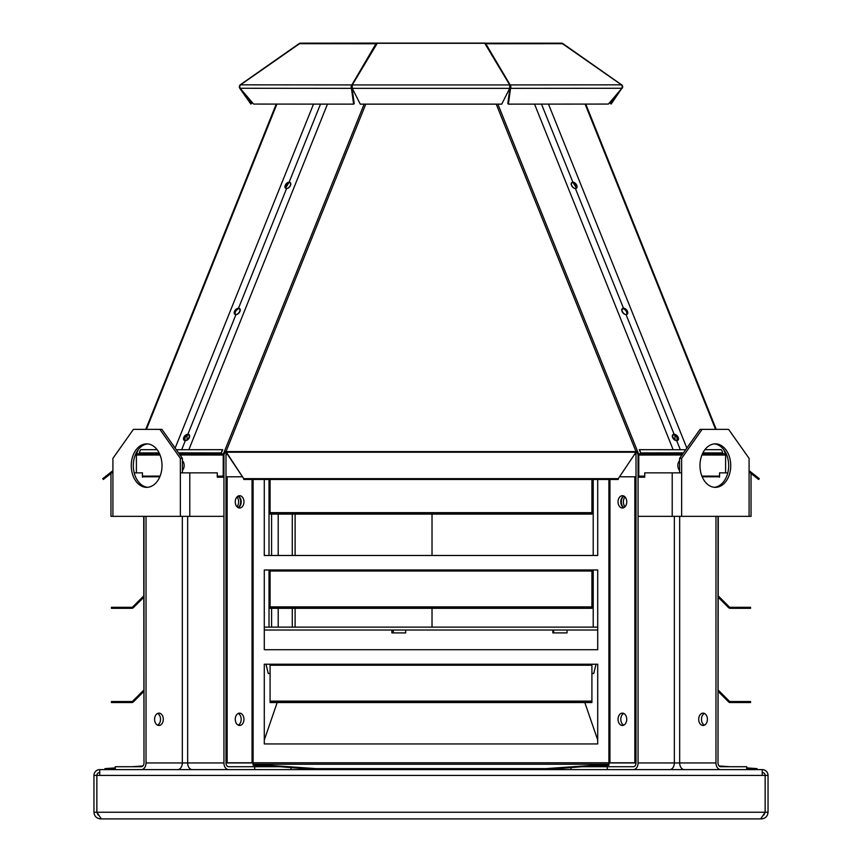 <?xml version="1.0" encoding="UTF-8"?>
<svg xmlns="http://www.w3.org/2000/svg" width="862" height="862" viewBox="0 0 862 862"><rect width="100%" height="100%" fill="white"/><g stroke="black" fill="none" stroke-linecap="round" stroke-linejoin="round"><path stroke-width="1.29" d="M145.775 429.362L276.239 104.076M136.401 472.861L136.39 455.039A2.467 1.746 -90.1 0 1 136.616 453.821L137.629 451.3A2.467 0.862 -158.1 0 0 137.047 451.408M159.114 452.895L139.396 452.916A6.67 4.719 -90 0 1 140.7 449.673L157.121 449.695M110.961 473.475L103.354 479.455L102.718 478.658L112.911 470.652M136.972 452.927L136.508 452.334M241.942 476.783L225.995 476.783L225.995 451.979L225.101 451.807L224.088 454.328A1.455 1.024 90.1 0 0 223.948 455.039L223.937 476.136L217.278 476.126M644.722 476.126L638.063 476.136L638.052 455.039A1.455 1.024 -90.1 0 0 637.912 454.328L636.899 451.807L636.005 451.979L636.005 476.783L620.058 476.783M290.322 182.83A3.62 2.23 -51.2 0 0 289.751 182.712A3.62 2.23 -51.2 0 0 286.496 184.921A3.62 2.23 -51.2 0 0 286.022 188.39M239.614 308.876A3.62 2.23 -51.2 0 0 239.119 308.768A3.62 2.23 -51.2 0 0 235.919 311.01A3.62 2.23 -51.2 0 0 235.466 314.436M188.907 434.922A3.62 2.23 -51.2 0 0 188.487 434.814A3.62 2.23 -51.2 0 0 185.33 437.099A3.62 2.23 -51.2 0 0 184.91 440.482M111.748 472.861L112.911 471.934M135.657 454.08L136.907 453.1M178.52 452.862L221.405 452.916A6.67 4.719 90 0 1 222.708 449.673L176.311 449.727M175.148 448.089L313.52 104.108M365.768 104.14L225.995 451.602A2.467 0.862 -158.1 0 0 224.476 451.3L225.101 451.807M636.899 451.807L637.524 451.3A2.467 0.862 158.1 0 0 636.005 451.602L496.232 104.14M575.978 188.39A3.62 2.23 51.2 0 0 575.504 184.921A3.62 2.23 51.2 0 0 572.249 182.712A3.62 2.23 51.2 0 0 571.678 182.83M626.534 314.436A3.62 2.23 51.2 0 0 626.081 311.01A3.62 2.23 51.2 0 0 622.881 308.768A3.62 2.23 51.2 0 0 622.386 308.876M677.09 440.482A3.62 2.23 51.2 0 0 676.67 437.099A3.62 2.23 51.2 0 0 673.513 434.814A3.62 2.23 51.2 0 0 673.093 434.922M724.953 451.408A2.467 0.862 158.1 0 0 724.371 451.3L725.384 453.821A2.467 1.746 90.1 0 1 725.61 455.039L725.599 472.861M187.043 435.364L187.043 439.879L187.043 435.364M674.957 439.879L674.957 435.364L674.957 439.879M289.751 182.712L289.126 182.216A3.62 2.23 -51.2 0 0 285.71 184.694A3.62 2.23 -51.2 0 0 285.678 188.185A3.62 2.23 -51.2 0 0 286.593 188.509A3.62 2.23 -51.2 0 0 290.117 186.127A3.62 2.23 -51.2 0 0 290.214 182.539A3.62 2.23 -51.2 0 0 289.126 182.216A3.62 2.23 -51.2 0 0 285.602 184.597A3.62 2.23 -51.2 0 0 285.505 188.185A3.62 2.23 -51.2 0 0 286.593 188.509A3.62 2.23 -51.2 0 0 290.009 186.03A3.62 2.23 -51.2 0 0 290.041 182.539A3.62 2.23 -51.2 0 0 289.126 182.216L285.505 188.185L286.593 188.509L238.494 308.262A3.62 2.23 -51.2 0 0 235.121 310.783A3.62 2.23 -51.2 0 0 235.121 314.231A3.62 2.23 -51.2 0 0 235.962 314.555A3.62 2.23 -51.2 0 0 239.539 312.216A3.62 2.23 -51.2 0 0 239.658 308.585A3.62 2.23 -51.2 0 0 238.494 308.262A3.62 2.23 -51.2 0 0 234.917 310.6A3.62 2.23 -51.2 0 0 234.798 314.231A3.62 2.23 -51.2 0 0 235.962 314.555A3.62 2.23 -51.2 0 0 239.334 312.033A3.62 2.23 -51.2 0 0 239.345 308.585A3.62 2.23 -51.2 0 0 238.494 308.262L234.507 311.408L234.798 314.231L235.962 314.555L187.862 434.319A3.62 2.23 -51.2 0 0 184.543 436.883A3.62 2.23 -51.2 0 0 184.565 440.277A3.62 2.23 -51.2 0 0 185.341 440.59A3.62 2.23 -51.2 0 0 188.95 438.305A3.62 2.23 -51.2 0 0 189.101 434.631A3.62 2.23 -51.2 0 0 187.862 434.319A3.62 2.23 -51.2 0 0 184.242 436.603A3.62 2.23 -51.2 0 0 184.102 440.277A3.62 2.23 -51.2 0 0 185.341 440.59A3.62 2.23 -51.2 0 0 188.659 438.036A3.62 2.23 -51.2 0 0 188.638 434.631A3.62 2.23 -51.2 0 0 187.862 434.319L183.8 437.454L184.102 440.277L185.341 440.59L181.677 449.716M239.119 308.768L238.494 308.262L239.658 308.585M188.487 434.814L187.862 434.319L189.101 434.631M222.708 449.673L221.405 452.916M364.13 104.14L223.463 453.821L187.216 453.778L187.593 452.852L187.011 454.683L179.813 454.996M188.843 449.727L327.463 104.119L188.853 449.716M160.106 476.104L142.445 476.126L160.106 476.104M224.088 454.328L223.463 453.821A2.467 1.746 90.1 0 0 223.236 455.039L223.226 476.136M221.275 476.126L221.275 476.783L223.323 476.783L223.323 476.136M225.995 451.602L243.73 478.658L618.269 478.658L636.005 452.205L636.005 451.602L225.995 451.602M243.73 478.658L225.995 452.205L636.005 452.205L618.269 478.658M638.774 476.136L638.764 455.039A2.467 1.746 -90.1 0 0 638.537 453.821L497.87 104.14M627.202 314.231L627.202 314.231A3.62 2.23 51.2 0 0 627.083 310.6A3.62 2.23 51.2 0 0 623.506 308.262L622.342 308.585A3.62 2.23 51.2 0 0 622.461 312.216A3.62 2.23 51.2 0 0 626.038 314.555A3.62 2.23 51.2 0 0 627.202 314.231L627.493 311.408L623.506 308.262A3.62 2.23 51.2 0 0 622.655 308.585A3.62 2.23 51.2 0 0 622.666 312.033A3.62 2.23 51.2 0 0 626.038 314.555A3.62 2.23 51.2 0 0 626.879 314.231A3.62 2.23 51.2 0 0 626.879 310.783A3.62 2.23 51.2 0 0 623.506 308.262L575.407 188.509A3.62 2.23 51.2 0 0 576.495 188.185A3.62 2.23 51.2 0 0 576.398 184.597A3.62 2.23 51.2 0 0 572.874 182.216L571.786 182.539A3.62 2.23 51.2 0 0 571.883 186.127A3.62 2.23 51.2 0 0 575.407 188.509L576.495 188.185L572.874 182.216A3.62 2.23 51.2 0 0 571.959 182.539A3.62 2.23 51.2 0 0 571.991 186.03A3.62 2.23 51.2 0 0 575.407 188.509A3.62 2.23 51.2 0 0 576.322 188.185A3.62 2.23 51.2 0 0 576.29 184.694A3.62 2.23 51.2 0 0 572.874 182.216L572.249 182.712M622.342 308.585L622.342 308.585A3.62 2.23 51.2 0 1 623.506 308.262L622.881 308.768M677.898 440.277L677.898 440.277A3.62 2.23 51.2 0 0 677.758 436.603A3.62 2.23 51.2 0 0 674.138 434.319L672.899 434.631A3.62 2.23 51.2 0 0 673.05 438.305A3.62 2.23 51.2 0 0 676.659 440.59A3.62 2.23 51.2 0 0 677.898 440.277L678.2 437.454L674.138 434.319A3.62 2.23 51.2 0 0 673.362 434.631A3.62 2.23 51.2 0 0 673.341 438.036A3.62 2.23 51.2 0 0 676.659 440.59A3.62 2.23 51.2 0 0 677.435 440.277A3.62 2.23 51.2 0 0 677.457 436.883A3.62 2.23 51.2 0 0 674.138 434.319L673.513 434.814M644.722 476.783L638.677 476.783L638.677 476.136M640.725 476.783L640.725 476.126M725.028 452.927L725.492 452.334M585.761 104.076L716.225 429.362L585.761 104.076M184.985 440.514L184.985 437.734M677.015 437.734L677.015 440.514M221.275 476.783L217.278 476.783M159.826 476.783L142.445 476.783M180.406 452.862L180.039 453.778L187.226 453.768A2.467 1.746 89.9 0 0 187.011 454.683M290.214 182.539L289.126 182.216L320.492 104.119M182.41 470.469A6.163 4.353 -90 0 0 182.41 460.599M682.833 453.768L674.774 453.768L674.989 454.683A2.467 1.746 -89.9 0 0 674.774 453.768L674.418 452.873L640.595 452.916L639.292 449.673L673.147 449.716L534.537 104.119L673.147 449.716M548.48 104.108L686.852 448.089M702.886 452.895L722.604 452.916A6.67 4.719 90 0 0 721.3 449.673L704.879 449.695M701.894 476.104L719.554 476.126L701.894 476.104M719.554 476.783L702.174 476.783M725.093 453.1L726.343 454.08M749.089 471.934L750.252 472.861M751.039 473.475L758.646 479.455L759.282 478.658L749.089 470.652M243.73 479.455L618.269 479.455M640.595 452.916A6.67 4.719 -90 0 0 639.292 449.673M638.537 453.821L674.784 453.778L674.407 452.852L683.48 452.862M673.157 449.727L685.689 449.727M626.038 314.555L674.138 434.319A3.62 2.23 51.2 0 0 672.899 434.631L672.899 434.631M541.508 104.119L572.874 182.216A3.62 2.23 51.2 0 0 571.786 182.539L571.786 182.539M679.59 460.599A6.163 4.353 90 0 0 679.59 470.469M434.62 43.111L427.38 43.111L434.62 43.111M547.025 43.197L539.784 43.197L547.025 43.197M322.216 43.197L314.975 43.197L322.216 43.197M485.037 43.1L485.037 43.1A2.467 1.746 -90 0 1 485.047 43.1L376.953 43.1A2.467 1.746 90 0 1 376.963 43.1L300.536 43.165A2.467 1.746 -90 0 0 300.526 43.165L300.536 43.24A2.467 2.467 180 0 0 299.114 43.693L299.114 43.606A2.467 2.467 0 0 1 300.536 43.165L561.464 43.165A2.467 1.746 90 0 0 561.464 43.165A2.467 2.467 0 0 1 562.886 43.606L562.886 43.693A2.467 2.467 180 0 0 561.464 43.24A2.467 1.746 90 0 1 562.466 43.693L486.039 43.746A2.467 1.746 -90 0 0 485.037 43.305L376.963 43.305A2.467 1.746 90 0 0 375.961 43.746L299.534 43.693A2.467 1.746 -90 0 1 300.536 43.24L485.047 43.1M434.62 43.294L427.38 43.294L434.62 43.294M562.886 43.693L621.621 84.842L562.886 43.606M621.545 84.939L621.621 84.842A2.467 2.467 180 0 1 622.666 86.857L622.666 86.728A2.467 2.467 0 0 0 621.621 84.713M621.448 84.842A2.467 1.746 90 0 1 621.879 88.269L608.41 104.065L508.386 104.14L507.793 103.559L509.97 87.773A1.455 1.024 -90 0 0 509.711 85.758L510.132 84.929L621.448 84.842L562.466 43.693M485.802 43.746L510.132 84.929A2.467 1.746 -90 0 1 510.552 88.355L509.97 87.773M376.963 43.746L352.289 84.929L509.711 84.929L485.037 43.746M299.534 43.693L240.552 84.842L351.868 84.929L375.961 43.746M352.03 87.773L351.448 88.355A2.467 1.746 90 0 1 351.868 84.929L352.289 85.758A1.455 1.024 90 0 0 352.03 87.773L354.207 103.559L353.614 104.14L253.59 104.065L240.121 88.269A2.467 1.746 -90 0 1 240.552 84.842M299.114 43.606L240.379 84.713L299.114 43.693M240.379 84.713A2.467 2.467 -0 0 0 239.334 86.728L239.334 86.857A2.467 2.467 180 0 1 240.379 84.842L240.455 84.939M616.416 94.669L610.328 103.472L616.88 94.13M610.328 103.472L611.169 104.054L621.955 88.086M622.224 88.269A2.467 2.467 180 0 0 622.666 86.857M509.711 84.929L509.711 88.355L501.727 104.14L360.273 104.14L352.289 88.355L352.289 84.929M239.334 86.857A2.467 2.467 180 0 0 239.776 88.269L240.045 88.086M245.12 94.13L251.672 103.472L245.584 94.669M508.386 104.14L510.552 88.355L621.879 88.269M240.121 88.269L351.448 88.355L353.614 104.14M239.776 88.269L250.831 104.054L251.672 103.472M116.402 818.9L100.628 818.9C96.576 818.501 94.357 816.282 93.958 812.23L93.958 775.412A5.797 5.797 0 0 1 99.755 769.615L762.245 769.615L762.245 775.412L96.856 775.412L96.856 812.23L98.085 815.01M99.755 769.615L99.755 775.412M762.245 769.615A5.797 5.797 0 0 1 768.042 775.412L768.042 812.23C767.643 816.282 765.424 818.501 761.372 818.9L761.372 818.695M105.283 769.615L115.282 768.915M104.992 769.615L104.916 768.624L115.282 767.891M132.198 766.717L142.92 765.962M757.008 769.615L757.084 768.624L746.718 767.891M719.08 765.962L729.802 766.717M746.718 768.915L756.717 769.615M316.031 769.615L316.031 768.624L545.969 768.624L608.906 764.228L608.906 762.784L635.553 762.784L635.553 476.783M274.17 766.717L253.094 765.24L253.094 764.228L316.031 768.624M254.689 769.615L254.689 766.717L280.15 766.717L315.729 769.615M587.83 766.717L608.906 765.24L608.906 764.228L253.094 764.228L253.094 762.784L608.906 762.784L608.906 479.455M546.271 769.615L581.85 766.717L633.344 766.717A3.771 2.661 90 0 0 636.005 762.945L636.005 476.783M545.969 769.615L545.969 768.624M141.325 769.615A6.67 4.719 -90 0 0 146.034 762.945L182.324 762.945A6.67 4.719 90 0 1 177.604 769.615M115.282 769.615L115.282 766.717L141.325 766.717A3.771 2.661 -90 0 0 143.986 762.945L143.986 516.349M192.366 769.615A6.67 4.719 -90 0 1 187.657 762.945L223.937 762.945A6.67 4.719 -90 0 0 228.656 769.615M290.979 769.615L290.979 767.88M225.995 476.783L225.995 762.945A3.771 2.661 -90 0 0 228.656 766.717L254.689 766.717M303.284 769.615L303.284 768.742M633.344 769.615A6.67 4.719 90 0 0 638.063 762.945L674.343 762.945A6.67 4.719 90 0 1 669.634 769.615M558.716 769.615L558.716 768.742M684.396 769.615A6.67 4.719 -90 0 1 679.676 762.945L715.966 762.945A6.67 4.719 90 0 0 720.675 769.615M746.718 769.615L746.718 766.717L720.675 766.717A3.771 2.661 90 0 1 718.014 762.945L718.014 516.349M607.311 769.615L607.311 766.717M571.021 769.615L571.021 767.88M99.755 772.514A2.898 2.898 0 0 0 96.856 775.412L93.958 775.412M763.915 815.01L765.144 812.23L765.144 775.412L762.245 775.412M762.245 772.514A2.898 2.898 0 0 1 765.144 775.412L768.042 775.412M146.034 762.945L146.034 516.349M163.295 719.296A6.163 4.353 90 0 0 158.942 713.133A6.163 4.353 90 0 0 154.589 719.296A6.163 4.353 90 0 0 158.942 725.459A6.163 4.353 90 0 0 163.295 719.296M223.937 762.945L223.937 476.136M238.224 725.136A6.163 4.353 90 0 0 241.198 719.296A6.163 4.353 90 0 0 238.224 713.456M238.224 507.696A6.163 4.353 90 0 0 241.198 501.846A6.163 4.353 90 0 0 238.224 496.006M264.946 766.717A3.771 2.661 90 0 1 263.341 765.962M715.966 762.945L715.966 516.349M698.705 719.296A6.163 4.353 90 0 1 703.058 713.133A6.163 4.353 90 0 1 707.411 719.296A6.163 4.353 90 0 1 703.058 725.459A6.163 4.353 90 0 1 698.705 719.296M598.659 765.962A3.771 2.661 -90 0 1 597.054 766.717M638.063 762.945L638.063 476.136M623.776 725.136A6.163 4.353 90 0 1 620.802 719.296A6.163 4.353 90 0 1 623.776 713.456M623.776 507.696A6.163 4.353 90 0 1 620.802 501.846A6.163 4.353 90 0 1 623.776 496.006M143.986 762.784L143.717 516.349M148.598 476.783L143.717 476.783M157.552 713.456A6.163 4.353 -90 0 1 160.526 719.296A6.163 4.353 -90 0 1 157.552 725.136M143.717 690.139L132.759 701.108A1.455 1.455 0 0 1 131.724 701.528L111.446 701.528L111.446 702.541L131.724 702.541A2.467 2.467 0 0 0 133.47 701.819L143.717 691.572M143.717 595.911L132.759 606.88A1.455 1.455 0 0 1 131.724 607.301L111.446 607.301L111.446 608.313L131.724 608.313A2.467 2.467 0 0 0 133.47 607.591L143.717 597.344M93.958 812.23L765.144 812.23L760.672 818.9L101.328 818.9L96.856 812.23M765.144 812.23L768.042 812.23M584.813 702.541L597.711 740.016L597.711 664.214L595.998 664.214L593.746 673.502L591.914 673.502M265.992 664.214L268.254 673.502L270.086 673.502L268.254 673.502L266.002 664.214L264.289 664.214L264.289 740.016L277.187 702.541M226.447 476.783L226.447 762.784L253.094 762.784L253.094 479.455M182.324 516.349L182.324 762.945L187.657 762.945L187.657 516.349M243.968 719.296A6.163 4.353 90 0 0 239.614 713.133A6.163 4.353 90 0 0 235.261 719.296A6.163 4.353 90 0 0 239.614 725.459A6.163 4.353 90 0 0 243.968 719.296M243.968 501.846A6.163 4.353 90 0 0 239.614 495.693A6.163 4.353 90 0 0 235.261 501.846A6.163 4.353 90 0 0 239.614 508.009A6.163 4.353 90 0 0 243.968 501.846M674.343 516.349L674.343 762.945L679.676 762.945L679.676 516.349M704.448 725.136A6.163 4.353 90 0 1 701.474 719.296A6.163 4.353 90 0 1 704.448 713.456M618.032 719.296A6.163 4.353 -90 0 0 622.386 725.459A6.163 4.353 -90 0 0 626.739 719.296A6.163 4.353 -90 0 0 622.386 713.133A6.163 4.353 -90 0 0 618.032 719.296M618.032 501.846A6.163 4.353 -90 0 0 622.386 508.009A6.163 4.353 -90 0 0 626.739 501.846A6.163 4.353 -90 0 0 622.386 495.693A6.163 4.353 -90 0 0 618.032 501.846M745.598 818.9L761.372 818.9M718.014 762.784L718.283 516.349M264.289 479.455L264.289 555.484L597.711 555.484L597.711 479.455M597.711 664.214L591.914 664.214L591.914 701.528L270.086 701.528L270.086 664.214L264.289 664.214L264.289 743.938L597.711 743.938L597.711 664.214M597.711 569.987L591.914 569.987L591.914 607.301L270.086 607.301L270.086 569.987L264.289 569.987L264.289 649.711L597.711 649.711L597.711 569.987M227.159 762.784L227.159 476.783M713.402 476.783L718.283 476.783M634.841 762.784L634.841 476.783M718.283 691.572L728.53 701.819A2.467 2.467 0 0 0 730.276 702.541L750.554 702.541L750.554 701.528L730.276 701.528A1.455 1.455 0 0 1 729.241 701.108L718.283 690.139M718.283 597.344L728.53 607.591A2.467 2.467 0 0 0 730.276 608.313L750.554 608.313L750.554 607.301L730.276 607.301A1.455 1.455 0 0 1 729.241 606.88L718.283 595.911M591.914 479.455L591.914 513.073L270.086 513.073L270.086 479.455M270.086 513.073L270.086 514.097L591.914 514.097L591.914 513.073M270.086 701.528L270.086 702.541L591.914 702.541L591.914 701.528M270.086 607.301L270.086 608.313L591.914 608.313L591.914 607.301M526.833 627.116L525.734 627.116M527.264 627.116L524.624 627.116M553.619 632.902L552.822 632.902L552.822 630.014L405.679 630.014L405.679 632.902L391.876 632.902L391.876 630.014L264.289 630.014L597.711 630.014L567.056 630.014L567.056 632.902L553.619 632.902L553.619 630.014M593.218 479.455L593.218 555.484M593.218 569.987L593.218 627.116M264.289 627.116L597.711 627.116M405.549 630.014L393.277 630.014L393.277 632.902M264.289 630.014L390.82 630.014M432.024 514.097L432.024 555.484M432.024 608.313L432.024 627.116M292.283 627.116L292.283 608.313M292.283 555.484L292.283 514.097M369.216 627.116L370.94 627.116M295.106 627.116L295.106 608.313M295.106 555.484L295.106 514.097M269.019 479.455L269.019 555.484M269.019 569.987L269.019 627.116M271.584 514.097L271.584 555.484M271.584 608.313L271.584 627.116M278.2 627.116L278.2 608.313M278.2 555.484L278.2 514.097M638.063 516.349L672.209 516.349L672.209 472.861L681.637 472.861L681.637 458.358L679.59 458.358L679.59 472.861M679.59 458.358L700.084 429.362L702.131 429.362L681.637 458.358M714.339 487.299A21.744 15.376 90 0 0 728.681 465.609A21.744 15.376 90 0 0 714.339 443.908M672.209 516.349L749.089 516.349L749.089 458.358L728.584 429.362L702.131 429.362M730.739 465.609A21.744 15.376 90 0 0 715.363 443.865A21.744 15.376 90 0 0 699.987 465.609A21.744 15.376 90 0 0 715.363 487.353A21.744 15.376 90 0 0 730.739 465.609M749.089 472.861L751.039 472.861L751.039 516.349L749.089 516.349M719.554 477.203L719.554 472.861L727.808 472.861M625.058 506.727A6.163 4.353 90 0 1 625.058 496.975M672.209 472.861L644.722 472.861L644.722 477.203L638.57 477.203L638.57 476.136M624.023 507.556A6.163 4.353 90 0 1 621.308 501.846A6.163 4.353 90 0 1 624.023 496.146M112.911 516.349L112.911 472.861L110.961 472.861L110.961 516.349L180.363 516.349L180.363 458.358L159.869 429.362L161.916 429.362L182.41 458.358L182.41 472.861M147.661 443.908A21.744 15.376 -90 0 0 133.319 465.609A21.744 15.376 -90 0 0 147.661 487.299M180.363 458.358L182.41 458.358M112.911 472.861L112.911 458.358L133.416 429.362L159.869 429.362M162.013 465.609A21.744 15.376 -90 0 0 146.637 443.865A21.744 15.376 -90 0 0 131.261 465.609A21.744 15.376 -90 0 0 146.637 487.353A21.744 15.376 -90 0 0 162.013 465.609M180.363 472.861L217.278 472.861L217.278 477.203L223.43 477.203L223.43 476.136M236.942 506.727A6.163 4.353 90 0 0 236.942 496.975M180.363 516.349L223.937 516.349M142.445 477.203L142.445 472.861L134.192 472.861M237.977 507.556A6.163 4.353 90 0 0 240.692 501.846A6.163 4.353 90 0 0 237.977 496.146M276.896 104.076L146.421 429.362M138.34 449.533L137.629 451.3M159.545 453.8L136.616 453.821M636.005 454.457L635.025 454.457M226.975 454.457L225.995 454.457M160.063 455.017L136.39 455.039M179.835 454.683L180.039 453.778L179.167 453.768M223.236 455.039L180.029 454.996M724.371 451.3L723.66 449.533M715.579 429.362L585.104 104.076M681.971 454.996L638.052 455.039M725.384 453.821L702.455 453.8M674.989 454.683L682.187 454.996M680.323 449.716L676.659 440.59M725.61 455.039L701.937 455.017M682.165 454.683L681.594 452.862M509.711 88.355L352.289 88.355M225.995 762.945L253.094 762.945M608.906 762.945L636.005 762.945M591.914 664.214L270.086 664.214M591.914 569.987L270.086 569.987M252.06 762.784L252.06 479.455M609.94 762.784L609.94 479.455M131.724 701.528L131.724 702.541M131.724 607.301L131.724 608.313M591.914 665.238L270.086 665.238M591.914 571.01L270.086 571.01M591.914 512.653L270.086 512.653M591.914 701.108L270.086 701.108M591.914 606.88L270.086 606.88M730.276 701.528L730.276 702.541M730.276 607.301L730.276 608.313M597.711 630.014L567.056 630.014M552.327 630.014L405.679 630.014M681.637 516.349L681.637 472.861M189.791 516.349L189.791 472.861"/></g></svg>
